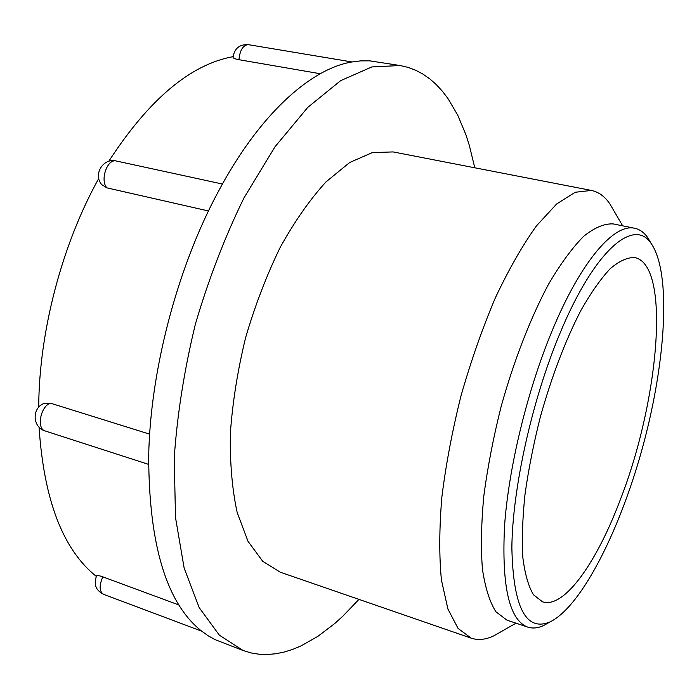 <?xml version="1.0" encoding="UTF-8"?>
<svg xmlns="http://www.w3.org/2000/svg" width="699" height="699" viewBox="0 0 699 699"><rect width="100%" height="100%" fill="white"/><g stroke="black" fill="none" stroke-linecap="round" stroke-linejoin="round"><path stroke-width="1.05" d="M559.611 334.192C531.93 400.475 512.446 488.645 511.86 547.693C513.153 607.317 525.893 632.045 550.078 621.892C582.25 606.068 621.035 527.797 643.395 444.389C665.806 360.99 671.433 273.816 651.503 244.003C634.535 216.821 594.674 249.167 559.611 334.192M651.04 243.217L647.816 237.747C644.163 232.531 639.803 229.377 634.727 228.285C614.5 223.138 581.367 260.491 552.594 329.675C527.649 389.221 508.758 466.67 504.564 525.727C501.55 586.243 509.248 620.03 527.684 627.099C532.621 628.698 537.977 628.156 543.752 625.465L549.283 622.337M351.947 61.949L248.302 44.657C243.069 45.077 239.94 50.092 238.944 59.703L320.238 73.736M358.937 599.375L342.886 616.151L334.672 623.578L317.975 636.282L301.051 645.893L292.566 649.432L284.1 652.071L275.677 653.775L267.341 654.509L259.119 654.238L251.046 652.918L243.156 650.533L215.004 639.611L208.04 635.706L201.303 630.874C166.467 603.01 148.922 544.783 148.686 456.185C150.189 370.793 177.389 267.35 218.368 191.474C259.163 114.741 310.138 69.201 351.352 62.062L360.64 60.874L369.605 60.839L400.169 65.531L408.199 67.41L415.853 70.319L423.105 74.199L429.955 79.004L436.386 84.701L442.388 91.228L447.963 98.533L457.801 115.326L465.892 134.689L469.282 145.226L474.778 167.786M238.944 59.703C234.969 58.961 233.003 58.148 233.047 57.283C234.401 48.449 239.495 44.238 248.302 44.657M108.764 161.312C149.018 99.328 190.451 64.439 233.073 56.654M96.34 576.413C62.971 549.755 43.88 500.003 39.065 427.15M38.725 407.246C38.961 332.182 61.931 244.545 98.769 178.437M222.422 184.029L116.375 161.023C107.436 158.271 99.704 180.124 106.903 187.865L101.678 184.597M50.372 403.148C40.376 406.495 36.296 428.924 45.278 431.003C32.434 427.491 31.577 408.155 44.046 403.419L50.372 403.148L149.665 434.149M102.849 576.867C99.04 585.587 99.258 591.398 103.513 594.299C95.754 590.306 93.448 584.172 96.584 575.906C96.943 575.198 99.031 575.513 102.849 576.867L179.058 605.019M243.156 650.533L219.329 635.138L199.198 607.632L184.152 568.095L175.493 517.496L174.234 457.836C177.223 414.446 184.274 369.885 195.388 324.135C208.678 278.98 224.886 236.874 244.03 197.817L274.987 146.799L307.822 107.34L340.64 80.656L371.842 66.929L400.169 65.531M106.903 187.865L208.485 210.976M620.083 500.309C596.596 562.634 564.18 608.978 542.511 601.822L533.459 594.744C528.453 586.312 524.923 574.001 522.878 557.811C521.804 539.567 522.503 518.466 524.984 494.525C528.505 469.431 533.643 443.498 540.397 416.744C551.861 376.01 565.342 340.605 580.834 310.548C590.97 292.698 600.799 278.709 610.332 268.582C619.471 260.858 627.658 257.197 634.91 257.59C671.328 265.41 658.711 401.942 620.083 500.309M527.684 627.099L506.932 620.135L495.906 611.765C489.711 601.979 485.22 587.745 482.424 569.091C480.781 548.042 481.244 523.7 483.813 496.054C487.64 467.072 493.442 437.128 501.209 406.224C514.062 360.186 530.733 317.486 548.645 284.039C560.668 263.628 572.367 247.699 583.744 236.236C594.666 227.516 604.504 223.418 613.276 223.925L634.727 228.285M500.816 631.852L494.001 635.74C485.849 639.681 478.247 640.485 471.196 638.161L458.09 628.453L447.91 609.021L441.427 580.013C439.103 556.177 439.243 528.593 441.838 497.277C445.918 464.416 452.332 430.479 461.104 395.459C471.047 360.754 482.485 328.163 495.416 297.678C508.846 269.264 522.537 245.323 536.483 225.856L556.622 203.994L575.163 192.269L591.371 190.434C598.641 191.945 604.818 196.445 609.904 203.942L613.853 210.714M471.196 638.161L280.316 572.219L262.71 561.28L248.023 541.332L237.206 512.629C232.147 489.431 229.866 462.948 230.364 433.179C232.584 402.117 237.669 370.26 245.62 337.617C255.083 305.384 266.634 275.266 280.264 247.263C294.733 221.242 309.972 199.46 325.97 181.915L349.701 162.491L372.41 152.574L393.126 151.928L591.371 190.434M651.503 244.003L647.816 237.747M550.078 621.892L543.752 625.465M116.375 161.023C103.295 157.537 92.845 174.322 101.678 184.606M201.723 631.197L103.513 594.299M148.572 464.381L45.278 431.003M622.66 225.829L609.904 203.942M516.011 623.185L494.001 635.74"/></g></svg>
